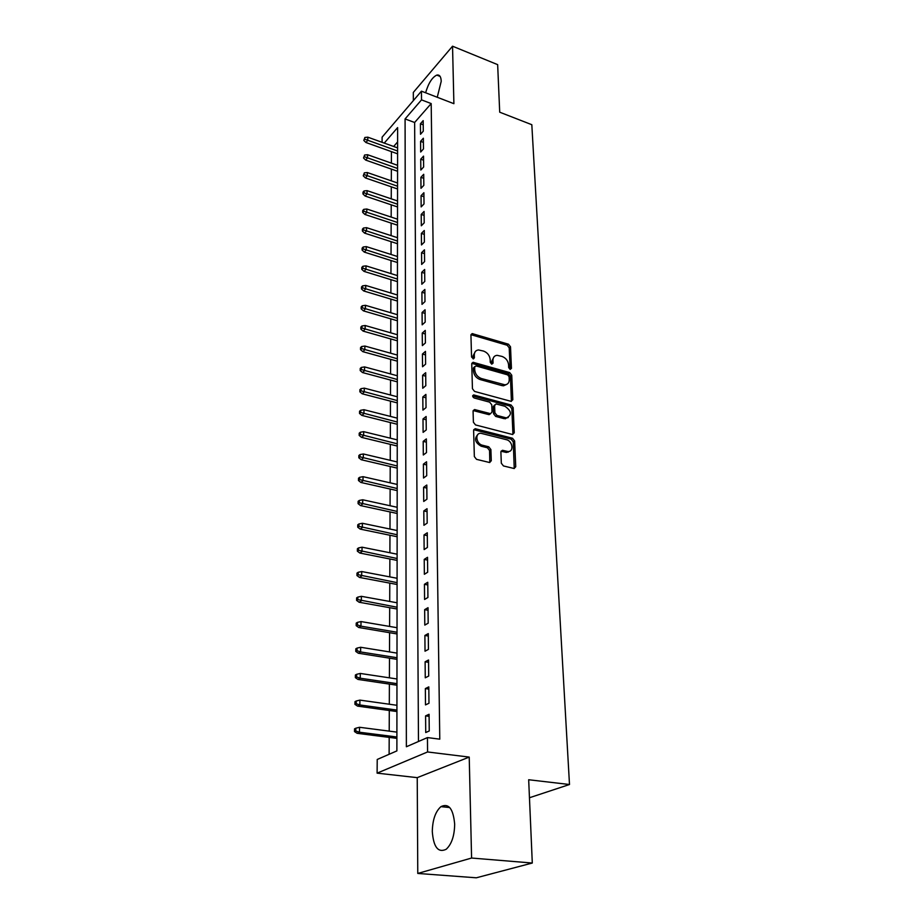 <?xml version="1.0" encoding="UTF-8"?>
<svg xmlns="http://www.w3.org/2000/svg" width="924" height="924" viewBox="0 0 924 924"><rect width="100%" height="100%" fill="white"/><g stroke="black" fill="none" stroke-linecap="round" stroke-linejoin="round"><path stroke-width="1.39" d="M510.14 369.415L511.446 368.376L510.51 346.789L508.477 344.202L472.199 333.61L470.94 335.135L471.552 356.976L473.446 358.882L474.382 357.784L474.301 354.943C474.382 351.952 475.779 350.288 478.493 349.953L483.552 351.074C487.433 352.587 489.639 355.394 490.17 359.494L490.263 362.323L491.718 364.172L493.058 363.12L492.954 360.291C493.012 357.288 494.398 355.636 497.089 355.324L502.009 356.421C505.844 357.923 508.038 360.707 508.581 364.772L508.697 367.59L510.14 369.415M454.666 824.173C453.28 808.754 448.706 802.91 440.933 806.64C435.435 811.561 432.559 819.854 432.293 831.531C433.506 847.158 438.126 853.083 446.177 849.283C451.64 844.236 454.469 835.862 454.666 824.173M437.248 97.274L441.222 81.324C441.014 76.576 439.535 74.498 436.786 75.11C432.166 77.316 428.436 83.206 425.606 92.781M501.316 463.213L503.453 465.939L514.114 468.514L515.742 466.747L514.622 440.921L512.508 438.242L475.202 428.701L473.619 430.422L474.347 456.583L476.518 459.344L489.604 462.52L491.279 460.741L490.898 449.549L488.75 446.812L482.478 445.241C476.01 443.924 474.659 432.709 481 433.298L506.41 439.685C512.774 441.002 514.148 452.194 507.83 451.513L502.494 450.3L500.889 452.044L501.316 463.213M532.293 863.028L476.31 877.8L417.775 873.446L471.587 858.038L532.293 863.028L528.678 779.752L569.496 784.511L531.82 124.705L499.711 112.197L497.655 64.645L452.541 46.2L453.892 103.684L421.436 91.164L421.517 99.873L431.185 103.569L439.778 739.165L427.442 737.583L427.569 751.963L377.108 773.145L377.223 759.47L396.881 750.9L397.62 127.581L384.245 143.093M471.587 858.038L469.219 757.091L427.569 751.963M510.926 401.305L512.82 399.746L511.746 375.213L509.69 372.591L473.1 362.3L471.748 363.883L472.441 388.727L474.555 391.418L510.926 401.305M513.167 407.646L514.264 432.825L512.346 434.453L475.525 424.936L473.388 422.21L473.076 411.249L474.601 409.563L490.529 413.663L492.03 411.988L491.776 404.827L489.662 402.159L474.127 397.967C472.383 396.743 472.233 395.726 473.677 394.929L511.076 405.001L513.167 407.646L511.827 408.627L512.912 433.783L514.264 432.825M452.541 46.2L413.317 92.435L413.363 100.612M423.284 131.173L423.18 120.64L420.42 123.77L420.512 134.28L423.284 131.173M423.469 148.937L423.354 138.242L420.582 141.349L420.674 152.021L423.469 148.937M423.642 166.99L423.538 156.121L420.732 159.194L420.824 170.039L423.642 166.99M423.827 185.32L423.712 174.29L420.894 177.316L420.986 188.323L423.827 185.32M424.012 203.927L423.897 192.723L421.055 195.726L421.148 206.907L424.012 203.927M424.197 222.846L424.081 211.457L421.217 214.426L421.309 225.779L424.197 222.846M424.393 242.065L424.278 230.492L421.379 233.414L421.483 244.952L424.393 242.065M424.59 261.584L424.463 249.827L421.552 252.714L421.656 264.437L424.59 261.584M424.786 281.427L424.659 269.485L421.714 272.326L421.818 284.245L424.786 281.427M424.982 301.594L424.867 289.455L421.898 292.25L422.002 304.366L424.982 301.594M425.19 322.095L425.063 309.759L422.072 312.508L422.176 324.821L425.19 322.095M425.398 342.943L425.271 330.388L422.245 333.09L422.36 345.611L425.398 342.943M425.606 364.137L425.479 351.374L422.43 354.031L422.545 366.759L425.606 364.137M425.814 385.689L425.687 372.707L422.614 375.317L422.73 388.253L425.814 385.689M426.033 407.611L425.906 394.409L422.811 396.962L422.926 410.129L426.033 407.611M426.253 429.914L426.126 416.481L422.996 418.976L423.111 432.363L426.253 429.914M426.484 452.598L426.345 438.935L423.192 441.372L423.308 455.001L426.484 452.598M426.715 475.687L426.576 461.781L423.388 464.16L423.515 478.02L426.715 475.687M426.946 499.179L426.807 485.031L423.596 487.341L423.723 501.455L426.946 499.179M427.188 523.088L427.038 508.697L423.804 510.937L423.931 525.294L427.188 523.088M427.419 547.435L427.281 532.778L424.012 534.95L424.139 549.572L427.419 547.435M427.673 572.222L427.523 557.299L424.22 559.401L424.359 574.289L427.673 572.222M427.928 597.47L427.766 582.27L424.439 584.303L424.578 599.457L427.928 597.47M428.182 623.18L428.02 607.692L424.659 609.655L424.797 625.086L428.182 623.18M428.436 649.376L428.286 633.598L424.89 635.469L425.028 651.201L428.436 649.376M428.701 676.056L428.54 659.99L425.121 661.78L425.259 677.8L428.701 676.056M428.979 703.256L428.805 686.879L425.352 688.576L425.49 704.896L428.979 703.256M431.185 103.569L414.633 122.488L418.48 741.487M425.583 715.892L425.733 732.524L429.244 730.976L429.082 714.275L425.583 715.892L429.106 716.366M391.429 151.628L391.383 163.132M391.36 169.092L391.314 180.85M391.291 186.821L391.245 198.833M391.222 204.828L391.175 217.094M391.152 223.1L391.106 235.632M391.083 241.661L391.037 254.47M391.014 260.499L390.956 273.596M390.933 279.649L390.887 293.024M390.864 299.099L390.806 312.762M390.783 318.849L390.737 332.825M390.713 338.923L390.656 353.211M390.633 359.321L390.575 373.931M390.552 380.053L390.494 394.998M390.471 401.132L390.413 416.401M390.39 422.557L390.332 438.172M390.309 444.34L390.24 460.314M390.217 466.493L390.159 482.836M390.136 489.027L390.067 505.74M390.043 511.942L389.986 529.048M389.963 535.25L389.893 552.748M389.87 558.974L389.801 576.888M389.778 583.113L389.709 601.443M389.685 607.68L389.605 626.449M389.582 632.686L389.512 651.905M389.489 658.154L389.408 677.823M389.385 684.083L389.316 704.227M389.293 710.487L389.212 731.127M389.189 737.387L389.119 754.273M397.597 141.95L393.647 146.477M529.452 797.747L569.496 784.511M469.219 757.091L417.232 777.65L417.775 873.446M417.232 777.65L377.108 773.145M382.074 142.308L382.12 137.145L421.436 91.164M421.517 99.873L405.082 118.93L406.375 746.754L427.442 737.583M414.633 122.488L405.082 118.93M420.42 123.77L423.227 124.809M420.582 141.349L423.4 142.377M420.732 159.194L423.573 160.21M420.894 177.316L423.758 178.32M421.055 195.726L423.943 196.72M421.217 214.426L424.128 215.396M421.379 233.414L424.312 234.384M421.552 252.714L424.509 253.661M421.714 272.326L424.705 273.261M421.898 292.25L424.901 293.174M422.072 312.508L425.098 313.409M422.245 333.09L425.306 333.98M422.43 354.031L425.514 354.897M422.614 375.317L425.721 376.16M422.811 396.962L425.941 397.782M422.996 418.976L426.16 419.785M423.192 441.372L426.38 442.157M423.388 464.16L426.611 464.922M423.596 487.341L426.83 488.08M423.804 510.937L427.073 511.653M424.012 534.95L427.304 535.643M424.22 559.401L427.546 560.071M424.439 584.303L427.8 584.938M424.659 609.655L428.055 610.256M424.89 635.469L428.309 636.047M425.121 661.78L428.563 662.323M425.352 688.576L428.828 689.096M493.993 356.826L491.66 361.33L492.954 360.291M493.058 363.12L491.764 364.16L491.66 361.33M475.34 351.513L473.019 355.994L474.301 354.943M474.382 357.784L473.1 358.835L473.019 355.994M511.446 368.376L510.14 369.392L509.205 347.828L507.172 345.241L470.974 334.684M511.411 401.374L510.429 376.218L508.373 373.608L471.806 363.351L473.1 362.3M509.089 376.692L507.646 374.867L476.033 365.927L474.659 366.99L474.74 370.016C475.259 374.185 477.489 377.027 481.439 378.54L504.851 384.8C507.715 384.546 509.17 382.848 509.216 379.695L509.089 376.692M474.693 366.62L473.365 368.029L474.659 366.99M506.768 384.372L503.534 385.805L501.824 385.574L480.145 379.556C476.195 378.066 473.966 375.225 473.458 371.055L473.365 368.029M512.808 434.523L512.912 433.783M490.609 413.663L488.738 414.587L473.169 410.568M511.827 408.627L509.748 405.983L472.649 395.969M505.416 417.66L506.618 417.833C512.139 414.864 511.584 411.018 504.954 406.271L496.061 403.938L494.606 405.59L494.871 412.751L496.973 415.43L505.416 417.66L504.077 418.641L508.246 417.544M494.687 404.931L493.289 406.583L494.606 405.59M504.077 418.641L495.645 416.412L493.543 413.733L493.289 406.583M509.621 451.247L506.479 452.46L501.004 451.235M477.8 434.615C473.989 438.761 475.098 442.631 481.138 446.2L482.478 445.241M489.801 462.52L489.558 450.496L487.41 447.77L481.138 446.2M514.241 468.526L513.259 441.868L511.157 439.189L473.723 429.683M364.876 137.457L363.813 140.425L364.876 137.457L367.821 137.179L367.775 140.321L365.927 142.504L397.586 153.823M364.841 139.201L397.586 151.005M367.821 137.179L397.597 147.898M365.927 142.504L363.813 140.425M364.599 155.024L363.548 158.004L364.599 155.024L367.579 154.724L367.533 157.912L365.673 160.083L397.563 171.263M364.576 156.791L397.574 168.48M367.579 154.724L397.574 165.315M365.673 160.083L363.548 158.004M364.333 172.857L363.259 175.849L364.333 172.857L367.325 172.545L367.278 175.779L365.407 177.928L397.539 188.97M364.299 174.648L397.551 186.221M367.325 172.545L397.551 182.998M365.407 177.928L363.259 175.849M364.056 190.956L363.005 192.146L362.97 193.971L364.021 192.793L364.056 190.956L367.071 190.633L367.024 193.925L365.13 196.038L397.528 206.941M364.021 192.793L397.528 204.216M367.071 190.633L397.528 200.958M365.13 196.038L362.97 193.971M363.767 209.355L362.716 210.522L362.682 212.37L363.744 211.203L363.767 209.355L366.816 209.009L366.77 212.347L364.864 214.437L397.505 225.19M363.744 211.203L397.505 222.499M366.816 209.009L397.505 219.184M364.864 214.437L362.682 212.37M363.478 228.032L362.416 229.175L362.393 231.058L363.455 229.914L363.478 228.032L366.551 227.662L366.505 231.058L364.587 233.125L397.482 243.717M363.455 229.914L397.482 241.06M366.551 227.662L397.493 237.699M364.587 233.125L362.393 231.058M363.19 246.997L362.127 248.14L362.093 250.046L363.167 248.914L363.19 246.997L366.285 246.616L366.239 250.058L364.299 252.102L397.459 262.531M363.167 248.914L397.459 259.921M366.285 246.616L397.47 256.502M364.299 252.102L362.093 250.046M362.901 266.274L361.815 267.394L361.792 269.334L362.866 268.214L362.901 266.274L366.008 265.869L365.962 269.369L364.021 271.379L397.436 281.647M362.866 268.214L397.436 279.071M366.008 265.869L397.447 275.595M364.021 271.379L361.792 269.334M362.601 285.851L361.515 286.96L361.48 288.935L362.566 287.826L362.601 285.851L365.742 285.435L365.685 288.993L363.721 290.968L397.412 301.051M362.566 287.826L397.412 298.521M365.742 285.435L397.424 294.999M363.721 290.968L361.48 288.935M362.289 305.752L361.203 306.837L361.168 308.847L362.266 307.761L362.289 305.752L365.454 305.313L365.407 308.928L363.432 310.868L397.389 320.778M362.266 307.761L397.389 318.283M365.454 305.313L397.401 314.703M363.432 310.868L361.168 308.847M361.977 325.976L360.88 327.038L360.845 329.083L361.954 328.008L361.977 325.976L365.176 325.514L365.119 329.187L363.132 331.104L397.366 340.817M361.954 328.008L397.366 338.369M365.176 325.514L397.378 334.731M363.132 331.104L360.845 329.083M361.665 346.523L360.556 347.574L360.522 349.653L361.631 348.602L361.665 346.523L364.888 346.05L364.83 349.78L362.832 351.663L397.343 361.18M361.631 348.602L397.343 358.766M364.888 346.05L397.343 355.07M362.832 351.663L360.522 349.653M361.353 367.417L360.221 368.457L360.198 370.559L361.319 369.531L361.353 367.417L364.599 366.92L364.541 370.709L362.52 372.557L397.32 381.866M361.319 369.531L397.32 379.51M364.599 366.92L397.32 375.756M362.52 372.557L360.198 370.559M361.018 388.669L359.898 389.674L359.863 391.811L360.984 390.806L361.018 388.669L364.299 388.138L364.241 391.995L362.196 393.797L397.297 402.899M360.984 390.806L397.297 400.589M364.299 388.138L397.297 396.777M362.196 393.797L359.863 391.811M360.695 410.268L359.552 411.249L359.517 413.432L360.66 412.439L360.695 410.268L363.987 409.713L363.941 413.64L361.885 415.407L397.262 424.278M360.66 412.439L397.274 422.025M363.987 409.713L397.274 418.145M361.885 415.407L359.517 413.432M360.36 432.236L359.205 433.194L359.17 435.412L360.325 434.453L360.36 432.236L363.686 431.658L363.629 435.643L361.55 437.375L397.239 446.026M360.325 434.453L397.239 443.82M363.686 431.658L397.251 439.87M361.55 437.375L359.17 435.412M360.014 454.573L358.858 455.52L358.824 457.773L359.979 456.826L360.014 454.573L363.375 453.973L363.317 458.027L361.226 459.725L397.216 468.122M359.979 456.826L397.216 465.985M363.375 453.973L397.228 461.965M361.226 459.725L358.824 457.773M359.667 477.304L358.5 478.216L358.466 480.515L359.632 479.602L359.667 477.304L363.051 476.68L362.993 480.803L360.891 482.455L397.193 490.609M359.632 479.602L397.193 488.519M363.051 476.68L397.193 484.43M360.891 482.455L358.466 480.515M359.309 500.427L358.131 501.316L358.096 503.649L359.274 502.76L359.309 500.427L362.728 499.78L362.67 503.973L360.545 505.578L397.158 513.467M359.274 502.76L397.158 511.446M362.728 499.78L397.17 507.288M360.545 505.578L358.096 503.649M358.951 523.954L357.761 524.82L357.727 527.2L358.916 526.333L358.951 523.954L362.393 523.273L362.335 527.558L360.198 529.106L397.135 536.729M358.916 526.333L397.135 534.765M362.393 523.273L397.147 530.538M360.198 529.106L357.727 527.2M358.581 547.909L357.392 548.752L357.345 551.166L358.547 550.323L358.581 547.909L362.058 547.193L362 551.547L359.84 553.049L397.101 560.394M358.547 550.323L397.112 558.5M362.058 547.193L397.112 554.192M359.84 553.049L357.345 551.166M358.212 572.279L356.999 573.099L356.964 575.548L358.177 574.74L358.212 572.279L361.723 571.54L361.654 575.975L359.482 577.431L397.077 584.488M358.177 574.74L397.077 582.651M361.723 571.54L397.089 578.274M359.482 577.431L356.964 575.548M357.831 597.1L356.618 597.886L356.572 600.381L357.796 599.607L357.831 597.1L361.376 596.327L361.307 600.843L359.113 602.24L397.054 608.997M357.796 599.607L397.054 607.23M361.376 596.327L397.054 602.771M359.113 602.24L356.572 600.381M357.438 622.372L356.214 623.123L356.179 625.664L357.403 624.913L357.438 622.372L361.018 621.563L360.949 626.16L358.731 627.5L397.02 633.945M357.403 624.913L360.949 626.16L397.02 632.247M361.018 621.563L397.031 627.708M358.731 627.5L356.179 625.664M357.045 648.094L355.809 648.821L355.775 651.42L357.011 650.692L357.045 648.094L360.66 647.274L360.591 651.94L358.35 653.233L396.985 659.343M357.011 650.692L360.591 651.94L396.997 657.726M360.66 647.274L396.997 653.106M358.35 653.233L355.775 651.42M356.641 674.312L355.394 674.994L355.359 677.639L356.606 676.957L356.641 674.312L360.291 673.446L360.221 678.204L357.969 679.429L396.962 685.204M356.606 676.957L360.221 678.204L396.962 683.668M360.291 673.446L396.962 678.967M357.969 679.429L355.359 677.639M356.237 701.004L354.978 701.663L354.932 704.354L356.19 703.707L356.237 701.004L359.91 700.115L359.84 704.966L357.565 706.121L396.927 711.538M356.19 703.707L359.84 704.966L396.927 710.082M359.91 700.115L396.939 705.289M357.565 706.121L354.932 704.354M355.821 728.216L354.55 728.828L354.504 731.577L355.775 730.965L355.821 728.216L359.528 727.28L359.459 732.224L357.161 733.321L396.893 738.368M355.775 730.965L359.459 732.224L396.893 736.994M359.528 727.28L396.904 732.12M357.161 733.321L354.504 731.577M471.621 334.765L472.892 333.691M507.172 345.241L508.477 344.202M509.205 347.828L510.51 346.789M472.43 363.432L473.712 362.381M508.373 373.608L509.69 372.591M510.429 376.218L511.746 375.213M511.492 400.739L512.82 399.746M473.458 371.055L474.74 370.016M480.145 379.556L481.439 378.54M501.824 385.574L503.141 384.569M473.769 410.626L475.086 409.632M488.738 414.587L490.067 413.594M472.742 395.992L474.047 394.975M509.748 405.983L511.076 405.001M493.543 413.733L494.871 412.751M495.645 416.412L496.973 415.43M501.501 451.305L502.852 450.358M505.532 452.31L506.883 451.362M487.41 447.77L488.75 446.812M489.558 450.496L490.898 449.549M489.939 461.688L491.279 460.741M474.312 429.741L475.629 428.759M511.157 439.189L512.508 438.242M513.259 441.868L514.622 440.921M514.379 467.671L515.742 466.747M440.933 806.64L449.734 807.541M436.786 75.11L440.124 76.426M508.119 452.24L508.096 451.524M470.986 334.638L472.199 333.61M503.534 385.805L504.851 384.8M473.284 410.568L474.601 409.563M489.2 414.645L490.529 413.663M472.695 395.703L473.677 394.929M505.278 418.815L506.618 417.833M501.143 451.247L502.494 450.3M506.479 452.46L507.83 451.513M473.885 429.683L475.202 428.701"/></g></svg>
